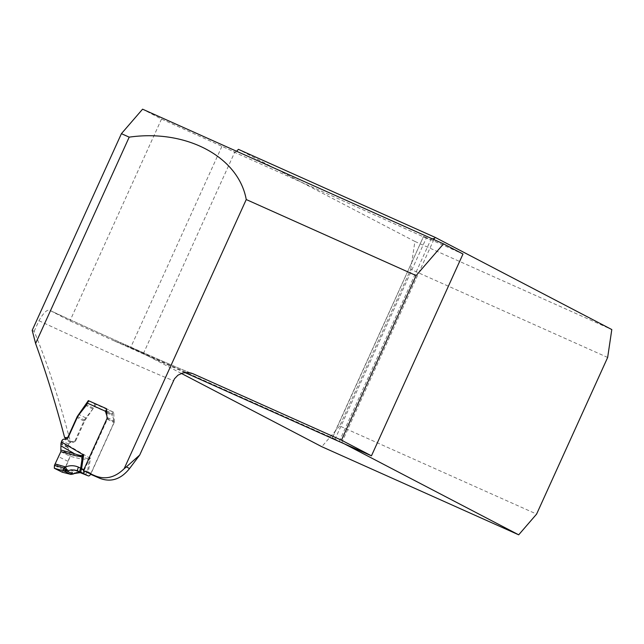 <?xml version="1.0" encoding="UTF-8"?>
<svg xmlns="http://www.w3.org/2000/svg" width="644" height="644" viewBox="0 0 644 644"><rect width="100%" height="100%" fill="white"/><g stroke="black" fill="none" stroke-linecap="round" stroke-linejoin="round"><path stroke-width="0.48" stroke-dasharray="3.22 2.42" d="M32.2 330.34L34.14 331.354C46.948 362.025 59.031 398.741 70.373 441.502L75.453 441.357L84.992 420.331L96.012 404.456A95.682 1.602 24.4 0 0 113.666 412.289L114.278 421.917L90.53 474.25L83.97 470.973M181.318 373.391L143.379 353.596L127.166 346.061L112.781 340.257L184.892 372.53M333.866 439.007A14.24 4.13 -65.9 0 1 334.928 439.039A14.24 4.13 -65.9 0 1 334.993 439.071L342.471 442.855M34.14 331.354L38.962 320.72C43.703 312.372 47.439 308.975 50.151 310.529L69.971 320.865L112.781 340.257M334.92 439.474L426.457 237.676L462.996 254.026M426.457 237.676L423.551 236.437L332.191 438.29M339.324 441.333L431.013 239.214A14.24 4.13 -65.9 0 1 429.306 239.447A14.24 4.13 -65.9 0 1 429.242 239.415L423.72 236.533M236.517 151.227A14.24 4.13 -65.9 0 1 234.778 152.113L161.507 119.068L142.574 109.182M233.74 151.928L429.242 239.415M431.013 239.214L432.213 238.803M607.654 357.46L410.751 269.345L339.702 425.974L536.605 514.089M410.751 269.345L414.897 241.444L611.8 329.559M414.897 241.444L238.401 149.336M433.871 239.544L341.803 442.509M339.702 425.974L321.791 446.703M191.252 373.093L191.252 373.093C190.624 373.745 108.578 337.746 50.063 310.48L50.151 310.529A109.923 1.843 24.4 0 0 190.624 372.916M161.507 119.068L69.971 320.865M114.278 421.917L107.097 418.326M113.666 412.289L106.357 408.626M96.012 404.456L89.492 401.196M84.992 420.331L77.658 416.66M70.373 441.502L66.646 438.95M75.453 441.357L74.857 441.06A2.222 2.037 116.6 0 1 72.949 442.42L70.904 442.525A2.673 2.439 -63.4 0 0 68.61 444.151L67.918 447.62L70.035 454.535L61.091 450.059M89.5 401.204L89.403 401.164A2.673 1.079 114 0 0 89.387 401.156L94.241 403.579A2.673 1.079 114 0 1 94.105 406.493L93.372 408.119A3.864 3.534 116.6 0 1 92.849 408.98L85.829 417.916A13.935 12.743 -63.4 0 0 83.937 421.023L74.857 441.06M94.105 406.493L112.402 414.631A2.673 2.439 -63.4 0 0 112.515 415.774L114.23 420.967A2.222 2.037 116.6 0 1 114.125 422.641L91.142 473.308L88.365 472.076A3.558 1.441 -66 0 1 85.628 474.684M83.8 469.677L84.364 469.927L107.355 419.252A2.222 2.037 -63.4 0 0 107.459 417.578L106.92 415.96M107.572 409.238A2.673 1.079 114 0 0 107.556 409.23L94.241 403.579M106.598 411.725L112.402 414.631L112.587 413.738A2.673 1.079 114 0 0 112.41 411.661M107.556 409.23A2.673 1.079 114 0 0 106.445 409.737M60.85 451.661L70.075 456.282L81.466 459.083L89.331 459.349L90.41 458.423L89.114 458.858L70.035 454.535L70.075 456.282L64.762 468.768L74.02 471.158L70.18 474.234M55.11 463.946L64.762 468.768L62.057 472.133M81.466 459.083A3.558 1.868 103.9 0 0 81.716 457.417L61.019 445.881M90.619 474.29A3.558 1.441 114 0 0 91.142 473.308M84.364 469.927A3.558 1.441 114 0 0 83.978 470.941M68.103 445.27L90.41 458.423L88.365 472.076L85.547 470.667C81.812 469.106 77.972 469.267 74.02 471.158A3.558 1.377 63.5 0 1 73.875 473.654M84.348 474.121A3.558 1.884 113.8 0 0 87.512 471.529L89.331 459.349A3.558 1.256 58.6 0 0 89.114 458.858M82.36 473.235A3.558 1.884 113.8 0 0 85.547 470.667M72.82 473.984L72.265 472.285L64.126 470.184L54.458 465.354M70.751 474.362L73.118 473.767M54.321 468.269L62.057 472.133C65.133 468.397 67.805 463.108 70.075 456.282L60.85 451.661C57.421 457.948 55.239 463.487 54.321 468.269M334.993 439.071L128.035 346.456M143.379 353.596L234.778 152.113M38.962 320.72A95.682 1.602 -155.6 0 0 173.469 380.596M221.882 146.413L130.611 347.623M107.459 417.578L114.23 420.967M107.355 419.252L114.125 422.641M106.687 412.86L112.515 415.774M106.518 410.703L112.587 413.738M70.904 442.525L64.126 439.136M68.61 444.151L61.84 440.77M72.949 442.42L66.179 439.031M83.937 421.023L77.167 417.642M85.829 417.916L79.059 414.535M92.849 408.98L86.079 405.591M93.372 408.119L86.602 404.73M67.958 461.362L58.564 456.668M67.918 447.62L60.906 444.119M67.837 446.952L60.939 443.499M67.878 446.051L61.075 442.645M68.031 445.447L61.252 442.058M233.724 151.92L429.306 239.447M334.928 439.039L127.174 346.061M332.014 438.234L423.551 236.437"/><path stroke-width="0.97" d="M83.358 470.659A109.931 1.843 -155.6 0 0 95.079 475.803C105.391 479.941 115.083 477.574 124.155 468.703L246.249 199.543C238.505 156.774 186.382 128.985 129.194 137.148L35.597 343.477C46.062 372.522 55.746 403.885 64.642 437.582L67.733 437.501L77.272 416.467L88.333 400.616A109.931 1.843 -155.6 0 0 106.357 408.626L107.097 418.326L83.358 470.659L83.97 470.973M341.457 440.166L416.121 275.568L443.523 243.867L462.996 254.026L371.459 455.831L341.457 440.166L193.12 373.786L188.338 372.506L182.824 372.916L177.905 375.219L174.46 378.801L139.7 455.058L129.541 468.542C121.032 479.192 111.219 482.493 100.118 478.428A95.682 1.602 24.4 0 1 90.53 474.25M342.471 442.855L518.694 534.818L321.791 446.703L181.318 373.391M371.459 455.831L333.624 439.087A14.24 4.13 -65.9 0 1 333.866 439.007M184.892 372.53L333.624 439.087M35.597 343.477L32.2 330.34L121.418 133.662L142.574 109.182L443.523 243.867M432.213 238.803L434.33 238.522A14.24 4.13 114.1 0 0 435.304 237.451L238.401 149.336A14.24 4.13 -65.9 0 1 236.517 151.227M435.304 237.451L611.8 329.559L607.654 357.46L536.605 514.089L518.694 534.818M434.33 238.522L433.871 239.544M416.121 275.568L246.249 199.543M121.418 133.662L129.194 137.148M89.492 401.196L88.333 400.616M66.646 438.95L64.642 437.582M62.243 472.181L54.321 468.269L54.458 465.354L60.85 451.661L60.939 443.499L61.84 440.77A2.673 2.439 116.6 0 1 64.126 439.136L66.179 439.031A2.222 2.037 -63.4 0 0 68.079 437.67L67.733 437.501M139.7 455.058L126.369 466.884A35.605 34.068 117.6 0 1 124.155 468.703M54.458 465.354L63.619 467.963L66.823 470.989L72.82 473.984L76.596 472.583L79.864 472.519L88.381 475.908A3.558 1.441 114 0 0 88.405 475.916L74.929 470.048L71.154 469.862L66.823 470.989L63.466 470.877L63.619 467.963L65.543 466.924C69.938 465.258 74.245 465.322 78.463 467.125L83.8 469.677M72.82 473.984L70.751 474.362L73.078 474.089M106.92 415.96L105.745 412.385A2.673 2.439 116.6 0 1 105.632 411.242L105.93 410.405L106.518 410.703M68.079 437.67L77.167 417.642A13.935 12.743 116.6 0 1 79.059 414.535L86.079 405.591A3.864 3.534 -63.4 0 0 86.602 404.73L87.334 403.112A2.673 1.079 114 0 1 89.387 401.156L89.5 401.204M106.445 409.737A2.673 1.079 114 0 0 105.93 410.405M55.11 463.946L65.543 466.924A3.558 0.539 -111.7 0 0 67.443 470.724M54.321 468.269L63.466 470.877M62.057 472.133L70.751 474.362L64.287 471.126L65.366 469.887M61.091 450.059L74.253 453.682C78.391 455.187 81.064 455.775 82.287 455.445L83.64 455.034L82.504 455.936C81.039 456.644 78.093 456.403 73.674 455.195L60.85 451.661M61.019 445.881L74.253 453.682A3.558 0.934 105.4 0 0 73.674 455.195M73.368 473.686A3.558 1.377 63.5 0 0 73.875 473.654C80.21 472.495 83.044 472.35 82.36 473.235L88.405 475.916A3.558 1.441 114 0 0 89.597 475.522M89.814 475.32A3.558 1.441 114 0 0 90.619 474.29M83.978 470.941A3.558 1.441 114 0 0 83.712 472.269L83.704 472.575A3.558 1.441 114 0 0 84.187 473.807M81.41 472.575A3.558 1.441 -66 0 1 81.595 468.687L83.64 455.034L61.333 441.889M82.287 455.445A3.558 0.467 63.5 0 0 82.504 455.936L80.685 468.116A3.558 0.974 -65.9 0 0 80.009 471.947M82.327 473.227L77.795 470.957A3.558 0.974 -65.9 0 1 78.463 467.125M95.079 475.803L100.118 478.428M193.12 373.786A109.923 1.843 24.4 0 1 190.624 372.916M126.369 466.884L129.541 468.542M106.598 411.725L87.334 403.112M105.745 412.385L106.687 412.86M71.082 474.451L62.146 472.173M73.859 473.662L73.086 474.081"/></g></svg>
